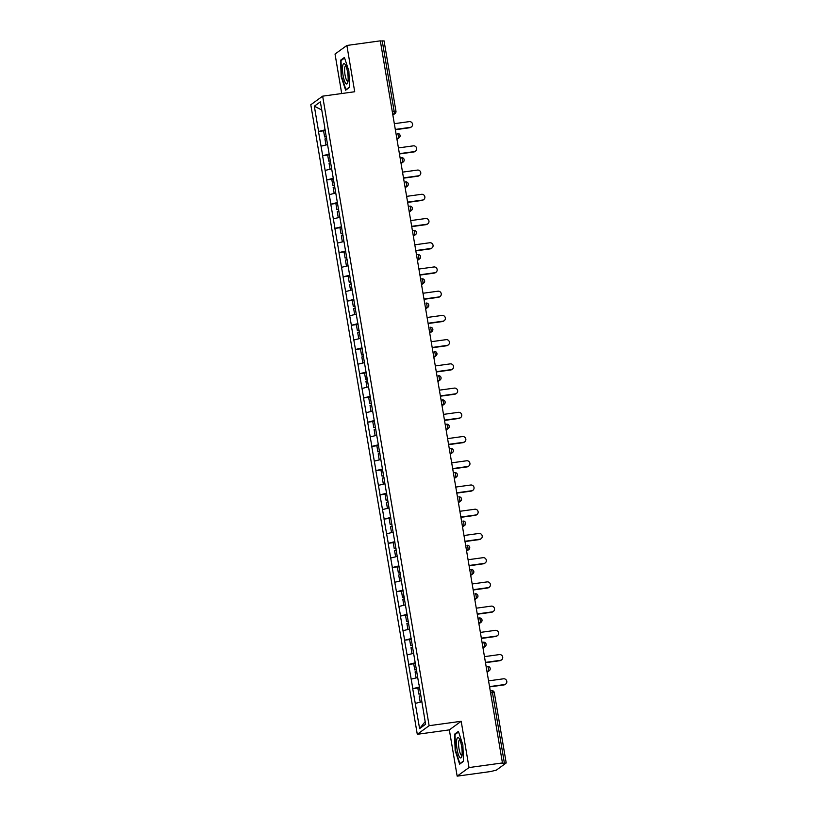 <?xml version="1.0" encoding="UTF-8"?>
<svg xmlns="http://www.w3.org/2000/svg" width="817" height="817" viewBox="0 0 817 817"><rect width="100%" height="100%" fill="white"/><g stroke="black" fill="none" stroke-linecap="round" stroke-linejoin="round"><path stroke-width="1.23" d="M457.163 776.15L469.019 767.561L461.186 721.278L449.34 729.877L457.163 776.15L490.598 771.544L496.358 770.135L506.203 762.966L501.924 763.323L502.445 762.945L380.313 40.85L346.878 45.456L335.031 54.055L341.71 93.526M449.34 729.877L417.283 734.299L310.797 104.75L322.654 96.161L429.129 725.7L417.283 734.299M425.167 721.636L419.601 728.611L425.606 724.25L418.968 684.268M419.601 728.611L412.728 688.69L419.05 687.822M419.427 686.995L412.728 688.69M412.83 688.619L408.633 664.466L414.954 663.598M415.332 662.771L408.633 664.466M408.735 664.395L404.538 640.242L410.859 639.374M411.227 638.547L404.538 640.242M404.64 640.171L400.442 616.018L406.764 615.15M407.132 614.323L400.442 616.018M400.544 615.947L396.337 591.794L402.669 590.926M403.036 590.099L396.337 591.794M396.439 591.722L392.242 567.57L398.563 566.692M398.941 565.864L392.242 567.57M392.344 567.488L388.146 543.346L394.468 542.468M394.836 541.64L388.146 543.346M388.249 543.264L384.051 519.122L390.373 518.244M390.74 517.416L384.051 519.122M384.153 519.04L379.946 494.888L386.278 494.019M386.645 493.192L379.946 494.888M380.058 494.816L375.851 470.663L382.172 469.795M382.55 468.968L375.851 470.663M375.953 470.592L371.755 446.439L378.077 445.571M378.455 444.744L371.755 446.439M371.858 446.368L367.66 422.215L373.982 421.347M374.349 420.52L367.66 422.215M367.762 422.144L363.565 397.991L369.887 397.123M370.254 396.296L363.565 397.991M363.667 397.92L359.46 373.767L365.791 372.889M366.159 372.072L359.46 373.767M359.572 373.686L355.364 349.543L361.686 348.665M362.064 347.838L355.364 349.543M355.466 349.462L351.269 325.319L357.591 324.441M357.969 323.614L351.269 325.319M351.371 325.237L347.174 301.085L353.495 300.217M353.863 299.39L347.174 301.085M347.276 301.013L343.079 276.861L349.4 275.993M349.768 275.166L343.079 276.861M343.181 276.789L338.973 252.637L345.305 251.769M345.673 250.942L338.973 252.637M339.075 252.565L334.878 228.413L341.2 227.545M341.577 226.718L334.878 228.413M334.98 228.341L330.783 204.189L337.104 203.321M337.472 202.493L330.783 204.189M330.885 204.117L326.688 179.965L333.009 179.086M333.377 178.269L326.688 179.965M326.79 179.893L322.582 155.741L328.914 154.862M329.282 154.035L322.582 155.741M322.695 155.659L318.487 131.517L324.809 130.638M325.186 129.811L318.487 131.517M318.589 131.435L314.32 106.2L320.335 101.849L324.727 127.084M418.845 684.258L324.604 127.084M417.712 677.548L411.227 679.141M413.616 653.324L407.132 654.917M409.511 629.1L403.036 630.693M405.416 604.876L398.941 606.469M401.321 580.652L394.846 582.245M397.225 556.428L390.74 558.021M393.13 532.204L386.645 533.797M389.025 507.97L382.55 509.573M384.93 483.746L378.455 485.349M380.834 459.522L374.349 461.115M376.739 435.298L370.254 436.891M372.644 411.074L366.159 412.667M368.538 386.85L362.064 388.443M364.443 362.625L357.969 364.219M360.348 338.401L353.863 339.995M356.253 314.167L349.768 315.77M352.147 289.943L345.673 291.546M348.052 265.719L341.577 267.312M343.957 241.495L337.482 243.088M339.862 217.271L333.377 218.864M335.767 193.047L329.282 194.64M331.661 168.823L325.186 170.416M327.566 144.599L321.091 146.192M392.262 111.49L394.131 111.235L382.233 40.891L380.365 41.146M382.233 40.891L384.01 40.952M321.714 109.978L314.32 106.2M469.019 767.561L502.445 762.945M461.186 721.278L429.129 725.7M322.654 96.161L354.711 91.739L346.878 45.456M421.807 701.772L415.332 703.376M348.879 71.038L344.417 57.445L340.566 60.233L341.179 76.614L345.632 90.207L349.492 87.419L348.879 71.038M454.558 734.197L455.171 750.578L459.624 764.161L463.474 761.373L462.871 744.992L458.408 731.399L454.558 734.197L455.753 734.034M341.761 60.07L340.566 60.233M411.462 126.88L410.941 127.258A2.931 2.829 -125.9 0 1 409.705 127.748L410.216 127.37A2.931 2.829 54.1 0 0 412.36 123.449A2.931 2.829 54.1 0 0 409.246 121.631L394.325 123.684M326.371 136.827L324.615 136.909L323.603 130.934L325.309 130.526M326.32 136.5L324.615 136.909M327.556 144.527L326.238 144.926M326.657 138.522L324.952 138.931L325.963 144.905M410.216 127.37L395.295 129.433M409.705 127.748L395.346 129.729M415.557 151.104L415.036 151.482A2.931 2.829 -125.9 0 1 413.8 151.972L414.321 151.594A2.931 2.829 54.1 0 0 416.466 147.673A2.931 2.829 54.1 0 0 413.341 145.855L398.42 147.908M330.466 161.061L328.71 161.133L327.699 155.159L329.404 154.75M330.415 160.724L328.71 161.133M331.651 168.751L330.334 169.15M330.752 162.746L329.047 163.155L330.058 169.129M414.321 151.594L399.39 153.657M413.8 151.972L399.442 153.953M419.652 175.328L419.131 175.706A2.931 2.829 -125.9 0 1 417.895 176.196L418.416 175.829A2.931 2.829 54.1 0 0 420.561 171.897A2.931 2.829 54.1 0 0 417.446 170.079L402.515 172.142M334.562 185.285L332.805 185.357L331.794 179.383L333.499 178.974M334.51 184.948L332.805 185.357M335.746 192.975L334.439 193.374M334.847 186.97L333.152 187.379L334.163 193.363M418.416 175.829L403.486 177.881M417.895 176.196L403.537 178.177M423.747 199.552L423.226 199.93A2.931 2.829 -125.9 0 1 421.991 200.431L422.512 200.053A2.931 2.829 54.1 0 0 424.656 196.121A2.931 2.829 54.1 0 0 421.541 194.303L406.611 196.366M338.667 209.509L336.9 209.591L335.889 203.607L337.595 203.198M338.606 209.172L336.9 209.591M339.852 217.199L338.534 217.598M338.953 211.195L337.247 211.603L338.258 217.588M422.512 200.053L407.591 202.105M421.991 200.431L407.642 202.402M427.842 223.776L427.332 224.154A2.931 2.829 -125.9 0 1 426.096 224.655L426.607 224.277A2.931 2.829 54.1 0 0 428.751 220.345A2.931 2.829 54.1 0 0 425.637 218.527L410.716 220.59M342.762 233.733L341.006 233.815L339.995 227.831L341.69 227.422M342.701 233.407L341.006 233.815M343.947 241.423L342.629 241.822M343.048 235.419L341.343 235.827L342.354 241.812M426.607 224.277L411.686 226.329M426.096 224.655L411.737 226.626M431.948 248L431.427 248.378A2.931 2.829 -125.9 0 1 430.191 248.879L430.702 248.501A2.931 2.829 54.1 0 0 432.847 244.569A2.931 2.829 54.1 0 0 429.732 242.751L414.811 244.814M346.857 257.958L345.101 258.039L344.09 252.055L345.795 251.646M346.806 257.631L345.101 258.039M348.042 265.648L346.725 266.046M347.143 259.643L345.438 260.051L346.449 266.036M430.702 248.501L415.782 250.553M430.191 248.879L415.833 250.86M347.93 81.71A10.315 2.471 -97.9 0 0 345.101 64.4A10.315 2.471 -97.9 0 0 342.732 65.86A10.315 2.471 -97.9 0 0 343.977 79.372A10.315 2.471 -97.9 0 0 347.654 82.885A10.315 2.471 -97.9 0 0 347.93 81.71M345.887 65.881A7.813 1.869 -97.9 0 0 345.652 65.85A7.813 1.869 -97.9 0 0 344.754 67.586A7.813 1.869 -97.9 0 0 345.315 76.308A7.813 1.869 -97.9 0 0 347.787 81.332A7.813 1.869 -97.9 0 0 348.001 81.24M349.472 87.082L345.928 89.656L341.598 76.492L341.016 60.611L344.6 58.007M346.51 89.574L345.928 89.656M461.922 755.674A10.315 2.471 -97.9 0 0 459.093 738.354A10.315 2.471 -97.9 0 0 456.723 739.814A10.315 2.471 -97.9 0 0 457.969 753.335A10.315 2.471 -97.9 0 0 461.646 756.838A10.315 2.471 -97.9 0 0 461.922 755.674M459.879 739.834A7.813 1.869 -97.9 0 0 459.644 739.814A7.813 1.869 -97.9 0 0 458.745 741.55A7.813 1.869 -97.9 0 0 459.307 750.261A7.813 1.869 -97.9 0 0 461.779 755.286A7.813 1.869 -97.9 0 0 461.993 755.204M463.464 761.036L459.91 763.619L455.59 750.445L455.008 734.575L458.592 731.971M460.502 763.538L459.91 763.619M436.043 272.235L435.522 272.602A2.931 2.829 -125.9 0 1 434.287 273.103L434.807 272.725A2.931 2.829 54.1 0 0 436.952 268.803A2.931 2.829 54.1 0 0 433.837 266.975L418.907 269.038M350.953 282.182L349.196 282.263L348.185 276.279L349.89 275.87M350.901 281.855L349.196 282.263M352.137 289.882L350.82 290.27M351.239 283.877L349.533 284.285L350.544 290.26M434.807 272.725L419.877 274.788M434.287 273.103L419.928 275.084M440.138 296.459L439.617 296.826A2.931 2.829 -125.9 0 1 438.382 297.327L438.903 296.949A2.931 2.829 54.1 0 0 441.047 293.027A2.931 2.829 54.1 0 0 437.932 291.209L423.002 293.262M355.058 306.406L353.291 306.487L352.28 300.513L353.986 300.105M354.997 306.079L353.291 306.487M356.243 314.106L354.925 314.494M355.334 308.101L353.638 308.509L354.649 314.484M438.903 296.949L423.972 299.012M438.382 297.327L424.023 299.308M444.234 320.683L443.723 321.061A2.931 2.829 -125.9 0 1 442.477 321.551L442.998 321.173A2.931 2.829 54.1 0 0 445.142 317.251A2.931 2.829 54.1 0 0 442.028 315.433L427.107 317.486M359.153 330.63L357.386 330.711L356.375 324.737L358.081 324.329M359.092 330.303L357.386 330.711M360.338 338.33L359.02 338.728M359.439 332.325L357.734 332.733L358.745 338.708M442.998 321.173L428.077 323.236M442.477 321.551L428.128 323.532M448.329 344.907L447.818 345.285A2.931 2.829 -125.9 0 1 446.582 345.775L447.093 345.397A2.931 2.829 54.1 0 0 449.238 341.475A2.931 2.829 54.1 0 0 446.123 339.658L431.202 341.71M363.248 354.854L361.492 354.935L360.481 348.961L362.176 348.553M363.187 354.527L361.492 354.935M364.433 362.554L363.116 362.952M363.534 356.549L361.829 356.958L362.84 362.932M447.093 345.397L432.173 347.46M446.582 345.775L432.224 347.756M452.434 369.131L451.913 369.509A2.931 2.829 -125.9 0 1 450.678 369.999L451.198 369.631A2.931 2.829 54.1 0 0 453.343 365.699A2.931 2.829 54.1 0 0 450.218 363.882L435.298 365.934M367.344 379.088L365.587 379.159L364.576 373.185L366.282 372.777M367.293 378.751L365.587 379.159M368.528 386.778L367.211 387.176M367.63 380.773L365.924 381.182L366.935 387.156M451.198 369.631L436.268 371.684M450.678 369.999L436.319 371.98M456.529 393.355L456.009 393.733A2.931 2.829 -125.9 0 1 454.773 394.223L455.294 393.855A2.931 2.829 54.1 0 0 457.438 389.923A2.931 2.829 54.1 0 0 454.323 388.106L439.393 390.169M371.439 403.312L369.682 403.384L368.671 397.409L370.377 397.001M371.388 402.975L369.682 403.384M372.623 411.002L371.306 411.4M371.725 404.997L370.03 405.406L371.041 411.39M455.294 393.855L440.363 395.908M454.773 394.223L440.414 396.204M460.625 417.579L460.104 417.957A2.931 2.829 -125.9 0 1 458.868 418.457L459.389 418.079A2.931 2.829 54.1 0 0 461.534 414.148A2.931 2.829 54.1 0 0 458.419 412.33L443.488 414.393M375.544 427.536L373.777 427.618L372.766 421.633L374.472 421.225M375.483 427.209L373.777 427.618M376.729 435.226L375.412 435.624M375.83 429.221L374.125 429.63L375.136 435.614M459.389 418.079L444.468 420.132M458.868 418.457L444.509 420.428M464.72 441.803L464.209 442.181A2.931 2.829 -125.9 0 1 462.963 442.681L463.484 442.303A2.931 2.829 54.1 0 0 465.629 438.372A2.931 2.829 54.1 0 0 462.514 436.554L447.593 438.617M379.639 451.76L377.873 451.842L376.862 445.857L378.567 445.449M379.578 451.433L377.873 451.842M380.824 459.45L379.507 459.848M379.925 453.445L378.22 453.854L379.231 459.838M463.484 442.303L448.564 444.356M462.963 442.681L448.615 444.662M468.825 466.027L468.304 466.405A2.931 2.829 -125.9 0 1 467.069 466.905L467.579 466.527A2.931 2.829 54.1 0 0 469.724 462.606A2.931 2.829 54.1 0 0 466.609 460.778L451.689 462.841M383.735 475.984L381.978 476.066L380.967 470.081L382.673 469.673M383.684 475.657L381.978 476.066M384.919 483.684L383.602 484.072M384.021 477.669L382.315 478.088L383.326 484.062M467.579 466.527L452.659 468.59M467.069 466.905L452.71 468.887M472.92 490.261L472.4 490.629A2.931 2.829 -125.9 0 1 471.164 491.129L471.685 490.751A2.931 2.829 54.1 0 0 473.829 486.83A2.931 2.829 54.1 0 0 470.704 485.012L455.784 487.065M387.83 500.208L386.073 500.29L385.062 494.316L386.768 493.897M387.779 499.881L386.073 500.29M389.015 507.908L387.697 508.297M388.116 501.904L386.41 502.312L387.421 508.286M471.685 490.751L456.754 492.814M471.164 491.129L456.805 493.111M477.016 514.485L476.495 514.863A2.931 2.829 -125.9 0 1 475.259 515.353L475.78 514.976A2.931 2.829 54.1 0 0 477.925 511.054A2.931 2.829 54.1 0 0 474.81 509.236L459.879 511.289M391.925 524.432L390.169 524.514L389.158 518.54L390.863 518.131M391.874 524.106L390.169 524.514M393.11 532.133L391.792 532.531M392.211 526.128L390.516 526.536L391.527 532.51M475.78 514.976L460.849 517.038M475.259 515.353L460.9 517.335M481.111 538.709L480.59 539.087A2.931 2.829 -125.9 0 1 479.354 539.577L479.875 539.2A2.931 2.829 54.1 0 0 482.02 535.278A2.931 2.829 54.1 0 0 478.905 533.46L463.974 535.513M396.031 548.656L394.264 548.738L393.253 542.764L394.958 542.355M395.969 548.33L394.264 548.738M397.215 556.357L395.898 556.755M396.316 550.352L394.611 550.76L395.622 556.734M479.875 539.2L464.955 541.263M479.354 539.577L465.006 541.559M485.206 562.933L484.695 563.311A2.931 2.829 -125.9 0 1 483.46 563.801L483.97 563.434A2.931 2.829 54.1 0 0 486.115 559.502A2.931 2.829 54.1 0 0 483 557.684L468.08 559.737M400.126 572.891L398.369 572.962L397.358 566.988L399.053 566.579M400.064 572.554L398.369 572.962M401.31 580.581L399.993 580.979M400.412 574.576L398.706 574.984L399.717 580.958M483.97 563.434L469.05 565.487M483.46 563.801L469.101 565.783M489.312 587.157L488.791 587.535A2.931 2.829 -125.9 0 1 487.555 588.026L488.066 587.658A2.931 2.829 54.1 0 0 490.21 583.726A2.931 2.829 54.1 0 0 487.095 581.908L472.175 583.971M404.221 597.115L402.464 597.186L401.453 591.212L403.159 590.803M404.17 596.778L402.464 597.186M405.406 604.805L404.088 605.203M404.507 598.8L402.801 599.208L403.812 605.193M488.066 587.658L473.145 589.711M487.555 588.026L473.196 590.007M493.407 611.382L492.886 611.759A2.931 2.829 -125.9 0 1 491.65 612.26L492.171 611.882A2.931 2.829 54.1 0 0 494.316 607.95A2.931 2.829 54.1 0 0 491.201 606.132L476.27 608.195M408.316 621.339L406.56 621.42L405.549 615.436L407.254 615.027M408.265 621.012L406.56 621.42M409.501 629.029L408.183 629.427M408.602 623.024L406.897 623.432L407.908 629.417M492.171 611.882L477.24 613.935M491.65 612.26L477.291 614.231M497.502 635.606L496.981 635.983A2.931 2.829 -125.9 0 1 495.745 636.484L496.266 636.106A2.931 2.829 54.1 0 0 498.411 632.174A2.931 2.829 54.1 0 0 495.296 630.356L480.365 632.419M412.422 645.563L410.655 645.644L409.644 639.66L411.349 639.251M412.36 645.236L410.655 645.644M413.606 653.253L412.289 653.651M412.697 647.248L411.002 647.656L412.013 653.641M496.266 636.106L481.336 638.159M495.745 636.484L481.387 638.465M501.597 659.83L501.087 660.207A2.931 2.829 -125.9 0 1 499.841 660.708L500.361 660.33A2.931 2.829 54.1 0 0 502.506 656.398A2.931 2.829 54.1 0 0 499.391 654.58L484.471 656.643M416.517 669.787L414.75 669.869L413.739 663.884L415.445 663.475M416.456 669.46L414.75 669.869M417.701 677.477L416.384 677.875M416.803 671.472L415.097 671.88L416.108 677.865M500.361 660.33L485.441 662.393M499.841 660.708L485.492 662.689M505.692 684.064L505.182 684.432A2.931 2.829 -125.9 0 1 503.946 684.932L504.457 684.554A2.931 2.829 54.1 0 0 506.601 680.632A2.931 2.829 54.1 0 0 503.486 678.804L488.566 680.867M420.612 694.011L418.855 694.093L417.844 688.108L419.54 687.7M420.551 693.684L418.855 694.093M421.797 701.711L420.479 702.099M420.898 695.706L419.192 696.115L420.204 702.089M504.457 684.554L489.536 686.617M503.946 684.932L489.587 686.913M392.824 114.799L394.008 113.941A2.38 0.572 82.1 0 0 394.131 111.235L395.908 111.296A2.38 2.298 -125.9 0 1 394.008 113.941L392.701 114.125M504.375 762.986L492.467 692.642L490.598 692.898M494.244 692.704L492.467 692.642A2.38 0.572 -97.9 0 0 491.63 690.661A2.38 0.572 -97.9 0 0 491.558 690.692L490.251 690.865M400.003 135.52A2.38 2.298 -125.9 0 1 399.115 137.767A2.38 2.38 0 0 0 397.389 133.477L397.317 133.508A2.38 0.572 -97.9 0 1 397.389 133.477A2.38 0.572 -97.9 0 1 398.236 135.459A2.38 0.572 82.1 0 1 398.104 138.165L396.807 138.349M396.919 139.033L398.104 138.165A2.38 2.298 -125.9 0 0 399.115 137.767L396.97 139.319M400.116 157.916L401.413 157.732A2.38 0.572 -97.9 0 1 401.484 157.701A2.38 0.572 -97.9 0 1 402.332 159.683A2.38 0.572 82.1 0 1 402.209 162.389L400.902 162.573M401.014 163.257L402.209 162.389A2.38 2.298 -125.9 0 0 403.21 161.991A2.38 2.38 0 0 0 401.484 157.701L400.105 157.895M408.194 183.968A2.38 2.298 -125.9 0 1 407.305 186.215A2.38 2.38 0 0 0 405.579 181.925L405.518 181.956A2.38 0.572 -97.9 0 1 405.579 181.925A2.38 0.572 -97.9 0 1 406.427 183.907A2.38 0.572 82.1 0 1 406.304 186.613L404.997 186.797M405.109 187.481L406.304 186.613A2.38 2.298 -125.9 0 0 407.305 186.215L405.161 187.767M412.299 208.192A2.38 2.298 -125.9 0 1 411.4 210.439A2.38 2.38 0 0 0 409.685 206.15L409.613 206.18A2.38 0.572 -97.9 0 1 409.685 206.15A2.38 0.572 -97.9 0 1 410.522 208.141A2.38 0.572 82.1 0 1 410.4 210.837L409.092 211.021M409.215 211.705L410.4 210.837A2.38 2.298 -125.9 0 0 411.4 210.439L409.256 211.991M412.401 230.588L413.708 230.404A2.38 0.572 -97.9 0 1 413.78 230.384A2.38 0.572 -97.9 0 1 414.617 232.365A2.38 0.572 82.1 0 1 414.495 235.071L413.188 235.245M413.31 235.929L414.495 235.071A2.38 2.298 -125.9 0 0 415.496 234.663A2.38 2.38 0 0 0 413.78 230.384L412.401 230.568M420.489 256.65A2.38 2.298 -125.9 0 1 419.601 258.887A2.38 2.38 0 0 0 417.875 254.608L417.804 254.628A2.38 0.572 -97.9 0 1 417.875 254.608A2.38 0.572 -97.9 0 1 418.723 256.589A2.38 0.572 82.1 0 1 418.59 259.295L417.293 259.469M417.405 260.153L418.59 259.295A2.38 2.298 -125.9 0 0 419.601 258.887L417.456 260.439M420.602 279.036L421.909 278.863A2.38 0.572 -97.9 0 1 421.97 278.832A2.38 0.572 -97.9 0 1 422.818 280.813A2.38 0.572 82.1 0 1 422.695 283.519L421.388 283.693M421.501 284.377L422.695 283.519A2.38 2.298 -125.9 0 0 423.696 283.111A2.38 2.38 0 0 0 421.97 278.832L420.592 279.016M428.69 305.098A2.38 2.298 -125.9 0 1 427.791 307.345A2.38 2.38 0 0 0 426.065 303.056L426.004 303.087A2.38 0.572 -97.9 0 1 426.065 303.056A2.38 0.572 -97.9 0 1 426.913 305.037A2.38 0.572 82.1 0 1 426.791 307.743L425.483 307.927M425.596 308.601L426.791 307.743A2.38 2.298 -125.9 0 0 427.791 307.345L425.647 308.897M432.785 329.322A2.38 2.298 -125.9 0 1 431.887 331.569A2.38 2.38 0 0 0 430.171 327.28L430.099 327.311A2.38 0.572 -97.9 0 1 430.171 327.28A2.38 0.572 -97.9 0 1 431.008 329.261A2.38 0.572 82.1 0 1 430.886 331.968L429.579 332.151M429.701 332.825L430.886 331.968A2.38 2.298 -125.9 0 0 431.887 331.569L429.742 333.122M436.881 353.547A2.38 2.298 -125.9 0 1 435.992 355.793A2.38 2.38 0 0 0 434.266 351.504L434.195 351.535A2.38 0.572 -97.9 0 1 434.266 351.504A2.38 0.572 -97.9 0 1 435.104 353.485A2.38 0.572 82.1 0 1 434.981 356.192L433.684 356.375M433.796 357.06L434.981 356.192A2.38 2.298 -125.9 0 0 435.992 355.793L433.847 357.346M440.976 377.771A2.38 2.298 -125.9 0 1 440.087 380.017A2.38 2.38 0 0 0 438.361 375.728L438.29 375.759A2.38 0.572 -97.9 0 1 438.361 375.728A2.38 0.572 -97.9 0 1 439.209 377.709A2.38 0.572 82.1 0 1 439.086 380.416L437.779 380.599M437.892 381.284L439.086 380.416A2.38 2.298 -125.9 0 0 440.087 380.017L437.943 381.57M441.088 400.167L442.395 399.983A2.38 0.572 -97.9 0 1 442.457 399.952A2.38 0.572 -97.9 0 1 443.304 401.944A2.38 0.572 82.1 0 1 443.182 404.64L441.874 404.823M441.987 405.508L443.182 404.64A2.38 2.298 -125.9 0 0 444.182 404.241A2.38 2.38 0 0 0 442.457 399.952L441.078 400.146M449.176 426.219A2.38 2.298 -125.9 0 1 448.278 428.465A2.38 2.38 0 0 0 446.562 424.176L446.49 424.207A2.38 0.572 -97.9 0 1 446.562 424.176A2.38 0.572 -97.9 0 1 447.399 426.168A2.38 0.572 82.1 0 1 447.277 428.864L445.97 429.048M446.082 429.732L447.277 428.864A2.38 2.298 -125.9 0 0 448.278 428.465L446.133 430.018M449.279 448.615L450.586 448.431A2.38 0.572 -97.9 0 1 450.657 448.41A2.38 0.572 -97.9 0 1 451.495 450.392A2.38 0.572 82.1 0 1 451.372 453.098L450.065 453.272M450.187 453.956L451.372 453.098A2.38 2.298 -125.9 0 0 452.373 452.689A2.38 2.38 0 0 0 450.657 448.41L449.279 448.594M457.367 474.677A2.38 2.298 -125.9 0 1 456.478 476.914A2.38 2.38 0 0 0 454.752 472.635L454.681 472.665A2.38 0.572 -97.9 0 1 454.752 472.635A2.38 0.572 -97.9 0 1 455.6 474.616A2.38 0.572 82.1 0 1 455.467 477.322L454.17 477.496M454.283 478.18L455.467 477.322A2.38 2.298 -125.9 0 0 456.478 476.914L454.334 478.476M461.462 498.901A2.38 2.298 -125.9 0 1 460.574 501.138A2.38 2.38 0 0 0 458.848 496.859L458.776 496.889A2.38 0.572 -97.9 0 1 458.848 496.859A2.38 0.572 -97.9 0 1 459.695 498.84A2.38 0.572 82.1 0 1 459.573 501.546L458.266 501.72M458.378 502.404L459.573 501.546A2.38 2.298 -125.9 0 0 460.574 501.138L458.429 502.7M465.557 523.125A2.38 2.298 -125.9 0 1 464.669 525.372A2.38 2.38 0 0 0 462.943 521.083L462.882 521.113A2.38 0.572 -97.9 0 1 462.943 521.083A2.38 0.572 -97.9 0 1 463.79 523.064A2.38 0.572 82.1 0 1 463.668 525.77L462.361 525.954M462.473 526.628L463.668 525.77A2.38 2.298 -125.9 0 0 464.669 525.372L462.524 526.924M469.663 547.349A2.38 2.298 -125.9 0 1 468.764 549.596A2.38 2.38 0 0 0 467.048 545.307L466.977 545.337A2.38 0.572 -97.9 0 1 467.048 545.307A2.38 0.572 -97.9 0 1 467.886 547.288A2.38 0.572 82.1 0 1 467.763 549.994L466.456 550.178M466.578 550.862L467.763 549.994A2.38 2.298 -125.9 0 0 468.764 549.596L466.619 551.148M469.765 569.745L471.072 569.561A2.38 0.572 -97.9 0 1 471.143 569.531A2.38 0.572 -97.9 0 1 471.981 571.512A2.38 0.572 82.1 0 1 471.858 574.218L470.551 574.402M470.674 575.086L471.858 574.218A2.38 2.298 -125.9 0 0 472.859 573.82A2.38 2.38 0 0 0 471.143 569.531L469.765 569.725M477.853 595.797A2.38 2.298 -125.9 0 1 476.965 598.044A2.38 2.38 0 0 0 475.239 593.755L475.167 593.785A2.38 0.572 -97.9 0 1 475.239 593.755A2.38 0.572 -97.9 0 1 476.086 595.736A2.38 0.572 82.1 0 1 475.954 598.442L474.657 598.626M474.769 599.31L475.954 598.442A2.38 2.298 -125.9 0 0 476.965 598.044L474.82 599.596M477.965 618.193L479.273 618.009A2.38 0.572 -97.9 0 1 479.334 617.979A2.38 0.572 -97.9 0 1 480.182 619.97A2.38 0.572 82.1 0 1 480.059 622.666L478.752 622.85M478.864 623.534L480.059 622.666A2.38 2.298 -125.9 0 0 481.06 622.268A2.38 2.38 0 0 0 479.334 617.979L477.955 618.173M486.054 644.256A2.38 2.298 -125.9 0 1 485.155 646.492A2.38 2.38 0 0 0 483.429 642.213L483.368 642.233A2.38 0.572 -97.9 0 1 483.429 642.213A2.38 0.572 -97.9 0 1 484.277 644.194A2.38 0.572 82.1 0 1 484.154 646.901L482.847 647.074M482.959 647.758L484.154 646.901A2.38 2.298 -125.9 0 0 485.155 646.492L483.01 648.044M490.149 668.48A2.38 2.298 -125.9 0 1 489.25 670.716A2.38 2.38 0 0 0 487.535 666.437L487.463 666.468A2.38 0.572 -97.9 0 1 487.535 666.437A2.38 0.572 -97.9 0 1 488.372 668.418A2.38 0.572 82.1 0 1 488.249 671.125L486.942 671.298M487.065 671.982L488.249 671.125A2.38 2.298 -125.9 0 0 489.25 670.716L487.106 672.268M404.098 159.744A2.38 2.298 -125.9 0 1 403.21 161.991L401.065 163.543M416.394 232.426A2.38 2.298 -125.9 0 1 415.496 234.663L413.361 236.215M424.585 280.874A2.38 2.298 -125.9 0 1 423.696 283.111L421.552 284.673M445.071 401.995A2.38 2.298 -125.9 0 1 444.182 404.241L442.038 405.794M453.272 450.453A2.38 2.298 -125.9 0 1 452.373 452.689L450.228 454.242M473.758 571.573A2.38 2.298 -125.9 0 1 472.859 573.82L470.725 575.372M481.948 620.021A2.38 2.298 -125.9 0 1 481.06 622.268L478.915 623.82M384.061 40.87L395.959 111.214A2.38 2.38 0 0 1 395.009 113.543L392.865 115.095M490.251 690.845L491.63 690.661A2.38 2.38 0 0 1 494.305 692.622L506.203 762.966"/></g></svg>
